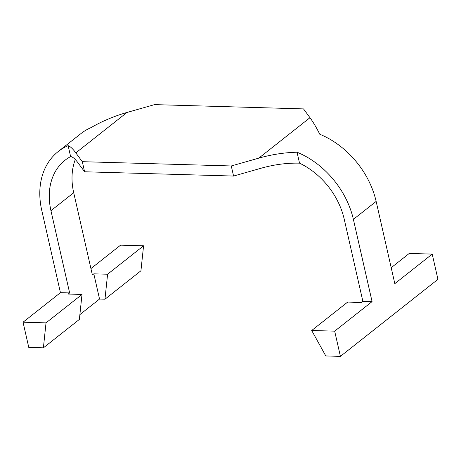 <?xml version="1.0" encoding="UTF-8"?>
<svg xmlns="http://www.w3.org/2000/svg" width="461" height="461" viewBox="0 0 461 461"><rect width="100%" height="100%" fill="white"/><g stroke="black" fill="none" stroke-linecap="round" stroke-linejoin="round"><path stroke-width="0.69" d="M311.699 330.491L347.675 302.076L361.459 302.468L362.882 301.344L344.2 219.113A66.286 50.03 -128.3 0 0 299.535 163.159C286.892 162.871 274.076 164.56 261.087 168.225L233.566 176.05L84.599 171.774L78.122 162.975C75.068 158.849 72.567 156.717 70.614 156.584A66.286 50.03 -128.3 0 0 65.001 160.261A66.286 50.03 -128.3 0 0 50.952 210.694L69.634 292.925L68.216 294.049L82 294.446L46.025 322.861L23.05 322.204L60.449 292.666L41.767 210.435A77.333 58.368 -128.3 0 1 58.155 151.594A77.333 58.368 -128.3 0 1 68.13 145.647C70.251 146.391 72.815 148.799 75.829 152.885L82.306 161.684L231.272 165.96L258.794 158.135C271.615 154.51 284.368 152.539 297.045 152.222A77.333 58.368 -128.3 0 1 353.391 219.378L372.073 301.609L334.674 331.154L311.699 330.491L325.794 355.955L340.408 356.376L334.674 331.154M69.634 292.925L60.449 292.666M82 294.446L79.367 319.433L43.392 347.848L28.778 347.427L23.05 322.204M46.025 322.861L43.392 347.848M362.882 301.344L372.073 301.609M75.281 159.546A66.286 50.03 -128.3 0 0 73.702 192.727L92.384 274.958L93.808 273.834L99.541 299.056L79.88 314.586M90.938 268.579L120.592 245.154L143.567 245.811L140.933 270.797L104.964 299.212L99.541 299.056M340.408 356.376L437.95 279.326L432.222 254.097L394.823 283.642L376.141 201.411A77.333 58.368 -128.3 0 0 319.796 134.249C316.275 127.334 313.007 121.813 309.982 117.699L303.505 108.9L154.539 104.624L127.017 112.449L75.829 152.885M432.222 254.097L409.247 253.441L391.199 267.691M143.567 245.811L107.592 274.226L93.808 273.834M107.592 274.226L104.964 299.212M58.155 151.594L80.906 133.621A77.333 58.368 -128.3 0 1 90.88 127.68C102.158 121.185 114.201 116.109 127.017 112.449M299.535 163.159L297.045 152.222M233.566 176.05L231.272 165.96M84.599 171.774L82.306 161.684M70.614 156.584L68.13 145.647M73.702 192.727L50.952 210.694M309.982 117.699L258.794 158.135M376.141 201.411L353.391 219.378"/></g></svg>
